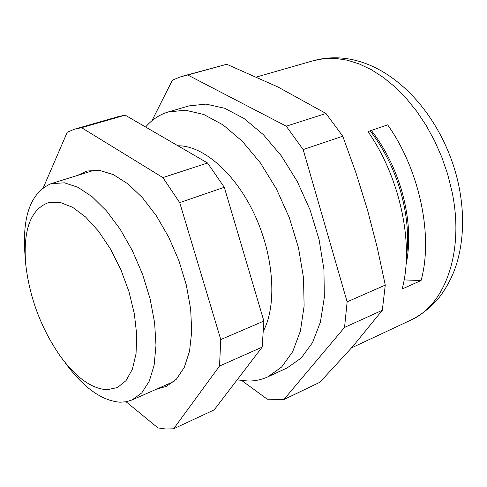 <?xml version="1.0" encoding="UTF-8"?>
<svg xmlns="http://www.w3.org/2000/svg" width="487" height="487" viewBox="0 0 487 487"><rect width="100%" height="100%" fill="white"/><g stroke="black" fill="none" stroke-linecap="round" stroke-linejoin="round"><path stroke-width="0.73" d="M367.947 131.569L387.664 124.873C419.77 170.176 433.436 236.128 421.06 280.542L402.165 288.974C414.218 244.243 400.198 177.524 367.947 131.569M405.969 265.165C410.626 242.964 409.342 218.639 402.128 192.188C395.45 168.995 385.187 148.401 371.338 130.419M370.169 130.814C383.999 148.876 394.263 169.519 400.959 192.749C407.29 215.729 409.098 237.358 406.371 257.629M151.914 120.776L172.38 80.209L179.831 77.056L187.745 74.986L286.259 126.2L325.973 113.471L277.9 86.966L226.765 64.272L183.075 76.063M177.938 145.796C202.969 145.388 235.051 172.928 254.391 214.225C273.791 255.462 277.164 304.01 263.723 330.393M25.056 255.785C21.952 216.587 30.62 192.554 51.056 183.666L64.485 182.82L77.975 187.312L92.213 196.772L106.513 210.92L120.143 229.164L132.373 250.641L142.539 274.266L150.087 298.793L154.635 322.905L155.986 345.368L154.154 365.067L149.314 381.102L141.82 392.845L132.123 399.93L126.279 401.738L120.052 402.219C101.594 400.704 83.289 387.524 65.13 362.681M49.035 202.415L60.187 202.403L72.575 207.279L85.554 216.965L98.411 231.069L110.391 248.881L120.77 269.414L128.909 291.463L134.327 313.725L136.737 334.873L136.043 353.702L132.373 369.207L126.03 380.645L117.434 387.549L107.122 389.758C91.526 388.717 75.905 377.516 60.266 356.155C41.011 328.299 29.482 297.545 25.683 263.893C23.035 229.383 30.821 208.886 49.035 202.415M421.06 280.542L404.113 279.915M325.973 113.471L342.763 136.214L355.93 172.806L367.454 209.812L377.175 247.268L385.272 285.108L382.313 310.268L352.953 346.287L319.898 382.246L283.872 399.541L267.284 399.206L241.948 380.67M382.313 310.268L344.546 327.41L283.872 399.541M342.763 136.214L303.158 149.582L347.14 301.849L385.272 285.108M226.765 64.272L187.745 74.986M347.14 301.849L344.546 327.41M286.259 126.2L303.158 149.582M237.12 379.878L248.23 381.053C255.115 381.071 261.622 379.677 267.753 376.871L281.608 367.058L292.711 351.632L300.4 331.038L304.113 306.092L303.523 277.913L298.525 247.913L289.321 217.677L276.385 188.84L260.429 162.95L242.349 141.327L223.149 124.97L203.828 114.506L185.316 110.184L167.912 112.053C159.279 114.755 151.841 119.741 145.601 127.01M267.753 376.871L287.166 367.892L301.203 358.036L312.514 342.635L320.403 322.151L324.33 297.393L323.934 269.469L319.119 239.787L310.067 209.903L297.247 181.432L281.358 155.895L263.303 134.595L244.072 118.518L224.665 108.272L206.019 104.102L188.956 105.904L168.423 111.9M126.103 401.775L157.977 427.927L165.927 429.01L173.622 428.803L219.527 366.047L220.769 339.567L179.709 202.616L162.889 177.591L81.573 127.679L74.127 129.311L67.224 132.251L43.404 187.477M157.344 388.803L166.262 386.453L176.391 379.19L184.311 367.301L189.546 351.17L191.726 331.434L190.654 308.995L186.308 284.956L178.863 260.563L168.703 237.108L156.376 215.832L142.545 197.813L127.965 183.891L113.38 174.65L99.488 170.359L86.899 171.022L77.384 175.472M75.284 128.964L118.725 116.509L125.196 115.163L207.541 162.987L224.294 187.288L263.881 321.067L262.17 347.128L214.195 409.859L173.622 428.803M219.527 366.047L262.17 347.128M179.709 202.616L224.294 187.288M263.881 321.067L220.769 339.567M81.573 127.679L125.196 115.163M207.541 162.987L162.889 177.591M410.949 320.044C445.295 305.16 464.823 251.042 451.857 190.892L447.541 173.829L441.752 157.045L434.593 140.834L426.186 125.488L416.689 111.261L406.28 98.404L395.152 87.1L383.506 77.53L371.538 69.811L359.455 64.028L347.45 60.224L335.713 58.41L324.415 58.562L313.695 60.607C378.137 43.227 442.896 108.838 458.912 186.101C464.312 213.203 463.758 238.411 457.25 261.738C453.604 274.37 447.73 286.1 439.627 296.924C431.464 306.859 421.906 314.572 410.949 320.044L351.602 347.834M256.649 76.964L313.695 60.607M174.072 381.424L132.123 399.93M94.837 170.036L51.056 183.666"/></g></svg>
